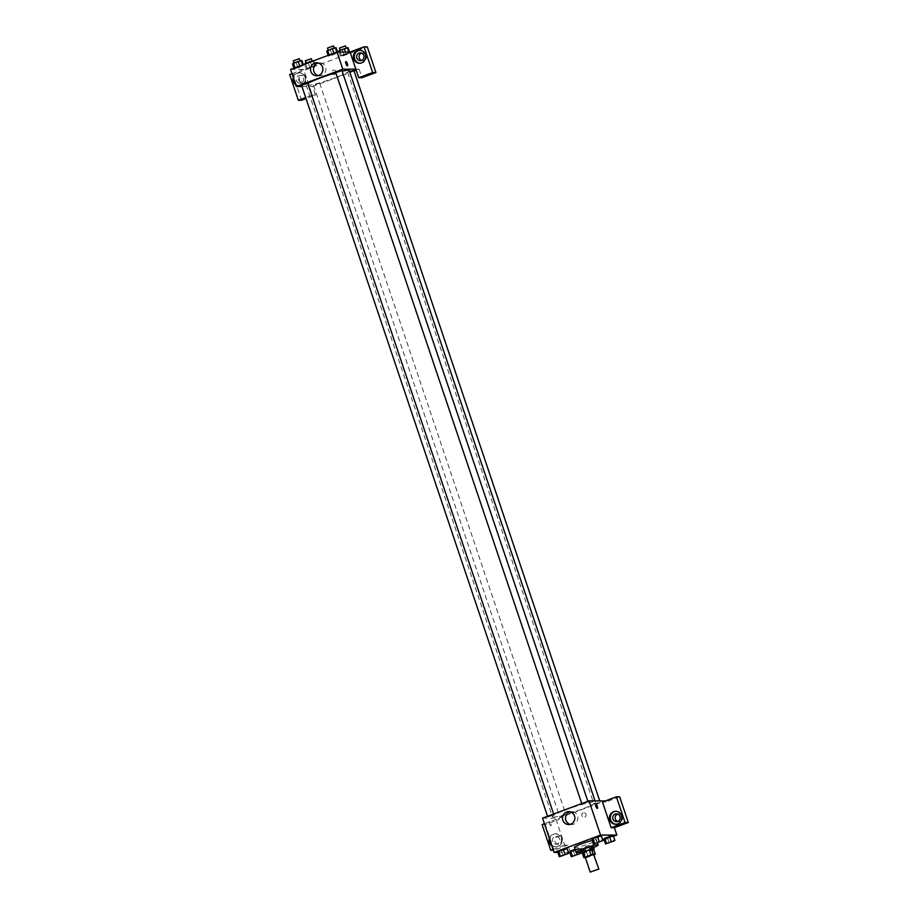 <?xml version="1.0" encoding="UTF-8"?>
<svg xmlns="http://www.w3.org/2000/svg" width="918" height="918" viewBox="0 0 918 918"><rect width="100%" height="100%" fill="white"/><g stroke="black" fill="none" stroke-linecap="round" stroke-linejoin="round"><path stroke-width="0.69" stroke-dasharray="4.59 3.44" d="M593.9 854.52L585.282 857.423M585.374 857.699L585.994 857.699A6.174 0.643 -18.6 0 0 588.243 857.079L594.026 854.922M588.243 857.079L586.591 852.179L592.558 849.965L594.198 854.853M593.636 849.345A6.174 0.643 -18.6 0 1 592.558 849.965M586.591 852.179A6.174 0.643 -18.6 0 1 584.341 852.811L585.994 857.699M582.253 852.811L584.341 852.811M582.391 853.224A6.495 0.677 161.4 0 0 589.976 851.066A6.495 0.677 161.4 0 0 593.671 849.437M593.269 846.557A6.495 0.677 -18.6 0 1 589.161 848.622A6.495 0.677 -18.6 0 1 580.968 850.699M593.59 847.521A11.682 1.216 -18.6 0 1 581.289 851.663M592.328 840.452A11.682 1.216 -18.6 0 1 595.92 839.832A11.682 1.216 -18.6 0 1 596.539 840.004A11.682 1.216 -18.6 0 1 585.856 844.893A11.682 1.216 -18.6 0 1 574.404 847.463M569.86 852.386L602.839 840.28M604.113 839.809L613.499 836.298M557.857 852.409L568.426 852.386M609.3 843.114L607.647 838.214L603.872 839.098L613.258 835.587L612.34 836.459L613.993 841.358M575.104 855.874L573.452 850.975L569.676 851.858L579.063 848.347L575.024 849.334L576.401 852.512M563.101 855.897L561.46 850.997L557.685 851.881L567.072 848.37L566.154 849.253L567.794 854.142M597.297 843.137L595.644 838.237L591.88 839.121L601.267 835.61L600.349 836.493L601.99 841.381M549.4 823.653A2.272 0.677 69.5 0 0 550.915 825.775A2.272 0.677 69.5 0 0 550.754 823.412A2.272 0.677 69.5 0 0 549.32 821.518A2.272 0.677 69.5 0 0 549.4 823.653A2.272 0.677 -110.5 0 1 549.331 821.518A2.272 0.677 -110.5 0 1 550.754 823.412A2.272 0.677 -110.5 0 1 550.915 825.775A2.272 0.677 -110.5 0 1 549.412 823.653M544.42 823.687L556.01 819.361L559.28 819.349L558.867 818.133L605.329 800.794M556.01 819.361L564.662 845.053L567.921 845.042L570.388 852.386M542.561 818.168L558.867 818.133M549.354 838.341A6.495 6.162 89.9 0 1 561.288 839.213A6.495 6.162 89.9 0 1 551.844 845.742M564.662 845.053L553.072 849.38M551.489 844.686A6.495 6.162 -90.1 0 0 562.114 839.201A6.495 6.162 -90.1 0 0 549.882 839.924M552.556 841.611A3.89 3.695 89.9 0 1 556.033 836.413A3.89 3.695 89.9 0 1 559.521 839.006A3.89 3.695 89.9 0 1 556.044 844.204A3.89 3.695 89.9 0 1 552.556 841.611M561.965 839.006A3.89 3.695 89.9 0 1 558.488 844.204A3.89 3.695 89.9 0 1 554.782 840.314A3.89 3.695 89.9 0 1 561.965 839.006M542.079 824.559L545.338 824.559L559.28 819.349M553.359 850.252L553.979 850.252L545.338 824.559M567.921 845.042L553.979 850.252M570.204 824.364A6.506 6.185 -90.1 0 0 577.801 816.94A6.506 6.185 -90.1 0 0 570.181 811.741M602.472 802.022L605.731 802.022L605.375 800.944M595.782 804.191L595.782 804.191A2.272 0.677 69.5 0 0 595.943 806.555A2.272 0.677 69.5 0 0 597.377 808.448L597.377 808.448M616.035 824.249A6.495 6.162 -90.1 0 0 622.507 816.664A6.495 6.162 -90.1 0 0 616.012 811.294M617.653 814.094A3.89 3.695 89.9 0 1 622.37 816.469A3.89 3.695 89.9 0 1 617.665 821.449M619.673 796.813L605.731 802.022M583.228 812.82A2.272 2.157 -90.1 0 0 583.951 817.238A2.272 2.157 -90.1 0 0 586.097 814.955A2.272 2.157 -90.1 0 0 583.228 812.82A2.272 2.157 89.9 0 1 586.097 814.955A2.272 2.157 89.9 0 1 581.817 815.345A2.272 2.157 89.9 0 1 583.228 812.82M582.138 804.191L588.117 802.08L582.138 804.191M559.946 816.928L565.924 814.805L559.946 816.928M594.141 804.168L600.12 802.045L594.141 804.168M547.943 816.951L553.921 814.84L547.943 816.951M553.588 817.066A22.743 2.375 -18.6 0 1 552.395 816.733A22.743 2.375 -18.6 0 1 569.952 808.345A22.743 2.375 -18.6 0 1 594.29 801.884A22.743 2.375 -18.6 0 1 595.495 802.229A22.743 2.375 -18.6 0 1 577.938 810.605A22.743 2.375 -18.6 0 1 553.588 817.066M349.276 70.594A22.743 2.375 -18.6 0 1 328.483 80.096A22.743 2.375 -18.6 0 1 306.164 85.099A22.743 2.375 -18.6 0 1 307.805 83.504M335.85 72.82A22.743 2.375 -18.6 0 1 342.15 71.191M335.747 72.511L341.898 70.445M319.521 83.125L313.543 85.248L319.521 83.125M353.889 70.422L349.586 71.535M307.702 83.205L301.552 85.271M355.84 69.171L359.099 69.16L356.207 70.238M354.096 71.03L312.648 86.499L315.528 95.059L306.038 98.605M301.965 86.522L312.648 86.499M336.057 71.57A2.272 2.157 -90.1 0 0 331.868 72.327A2.272 2.157 -90.1 0 0 334.026 74.599A2.272 2.157 -90.1 0 0 336.057 71.57A2.272 2.157 89.9 0 1 334.026 74.599A2.272 2.157 89.9 0 1 331.868 72.327A2.272 2.157 89.9 0 1 336.057 71.57M305.866 78.007A3.89 3.695 -90.1 0 0 298.683 79.315A3.89 3.695 -90.1 0 0 302.389 83.205A3.89 3.695 -90.1 0 0 305.866 78.007M361.566 60.45A3.89 3.695 -90.1 0 0 366.259 55.47A3.89 3.695 -90.1 0 0 361.543 53.095M301.586 100.257L292.945 74.565L367.28 46.829M359.099 69.16L361.99 77.72M303.422 78.019A3.89 3.695 89.9 0 1 299.945 83.205A3.89 3.695 89.9 0 1 296.445 80.612A3.89 3.695 89.9 0 1 299.922 75.425A3.89 3.695 89.9 0 1 303.422 78.019M295.389 83.687A6.495 6.162 -90.1 0 0 306.004 78.214A6.495 6.162 -90.1 0 0 293.783 78.937M293.244 77.342A6.495 6.162 89.9 0 1 305.189 78.214A6.495 6.162 89.9 0 1 295.734 84.743M359.936 63.25A6.495 6.162 -90.1 0 0 366.408 55.677A6.495 6.162 -90.1 0 0 359.913 50.306M292.027 73.704L303.617 69.378L312.269 95.07L305.671 97.526M289.675 74.576L292.945 74.565M312.269 95.07L315.528 95.059M315.551 65.327L306.153 68.839L315.562 65.327L306.164 68.839L315.551 65.327L313.979 60.668M294.162 68.861L303.56 65.35L295.091 67.989L294.162 68.861L297.937 67.978L303.56 65.362L294.162 68.861L293.932 68.15M328.357 56.101L337.755 52.59L329.287 55.229L328.357 56.101L332.132 55.218L337.744 52.601L328.357 56.101L328.128 55.39M349.747 52.567L340.349 56.078L348.829 53.451L349.758 52.567L345.971 53.451L340.36 56.078L348.829 53.451L349.563 52.039M290.581 69.401L303.617 69.378M318.213 75.609A6.506 6.185 -90.1 0 0 325.901 69.275A6.506 6.185 -90.1 0 0 318.19 62.986M345.856 61.552L345.856 61.552A2.272 0.677 69.5 0 0 346.017 63.916A2.272 0.677 69.5 0 0 347.452 65.809L347.452 65.809M299.486 81.013A2.272 0.677 69.5 0 0 300.989 83.148A2.272 0.677 69.5 0 0 300.829 80.784A2.272 0.677 69.5 0 0 299.406 78.891A2.272 0.677 69.5 0 0 299.486 81.013A2.272 0.677 -110.5 0 1 299.406 78.891A2.272 0.677 -110.5 0 1 300.829 80.784A2.272 0.677 -110.5 0 1 300.989 83.148A2.272 0.677 -110.5 0 1 299.486 81.013M326.716 51.201L336.103 47.702M334.313 48.367L328.334 50.49L334.313 48.367M330.491 50.329L332.132 55.218M335.185 48.574L336.826 53.474M333.659 45.969L327.508 48.046M292.521 63.962L301.907 60.462M300.117 61.127L294.139 63.25L300.117 61.127M296.296 63.09L297.937 67.978M300.989 61.334L302.63 66.234M303.319 64.65L303.56 65.362M299.463 58.729L293.312 60.806M338.708 51.178L348.106 47.679M346.315 48.344L340.326 50.467L346.315 48.344M339.006 52.062L340.36 56.078M342.483 50.306L344.135 55.195M347.176 48.551L348.829 53.451M345.501 52.051L345.971 53.451M340.222 52.062L341.278 55.206M345.661 45.946L339.511 48.023M304.512 63.939L313.91 60.439M312.12 61.104L306.142 63.227L312.12 61.104M304.592 64.168L306.164 68.839M308.287 63.067L309.94 67.955M312.981 61.311L314.633 66.211M310.364 62.011L311.776 66.211M305.671 63.767L307.082 67.966M311.466 58.706L305.315 60.783M601.29 841.232L595.151 843.309M595.644 838.237L600.349 836.493M567.094 853.992L560.955 856.069M561.46 850.997L566.154 849.253M613.293 841.209L607.142 843.286M607.647 838.214L612.34 836.459M579.097 853.97L572.947 856.046M573.452 850.975L578.145 849.219L579.797 854.119M578.145 849.219L579.063 848.347L580.268 851.915M579.063 848.347L575.299 849.23M596.539 840.004L597.561 843.034M555.241 846.798L556.056 846.798M555.206 833.819L556.021 833.819M558.477 836.413L556.033 836.413M558.488 844.204L556.044 844.204M568.69 824.571L571.719 824.559M568.667 811.546L571.696 811.546M615.634 824.261L616.448 824.261M615.611 811.283L616.426 811.283M618.87 813.876L616.426 813.876M618.893 821.667L616.448 821.667M306.164 85.099L552.395 816.733M595.025 800.817L595.495 802.229M588.117 802.08L587.841 801.265M581.966 804.145L581.76 803.537M313.543 85.248L559.773 816.882M319.694 83.182L565.924 814.805M347.738 72.488L593.969 804.122M599.695 800.806L600.12 802.045M547.564 816.297L547.771 816.905M553.646 814.025L553.921 814.84M302.366 75.414L299.922 75.425M302.389 83.205L299.945 83.205M299.13 85.81L299.945 85.81M299.107 72.832L299.922 72.82M362.771 52.877L360.326 52.888M362.782 60.668L360.338 60.668M359.535 63.273L360.349 63.262M359.5 50.283L360.315 50.283M316.699 75.804L319.728 75.804M316.676 62.791L319.705 62.78"/><path stroke-width="1.38" d="M598.593 869.139L590.228 872.1L598.593 869.139M590.228 872.1L585.282 857.423L593.659 854.451L598.834 869.197M583.894 857.71L582.253 852.811A6.174 0.643 -18.6 0 1 583.332 852.191L589.287 849.965L590.94 854.865L584.984 857.079A6.174 0.643 -18.6 0 0 583.894 857.71L585.374 857.699M594.026 854.922L594.198 854.853A6.174 0.643 -18.6 0 0 595.277 854.233L593.189 854.233A6.174 0.643 -18.6 0 0 590.94 854.865M595.277 854.233L593.636 849.345L591.548 849.345L593.189 854.233M589.287 849.965A6.174 0.643 -18.6 0 1 591.548 849.345M593.671 849.437A6.495 0.677 161.4 0 0 594.095 849.001A6.495 0.677 161.4 0 0 587.727 850.435A6.495 0.677 161.4 0 0 581.794 853.143A6.495 0.677 161.4 0 0 582.391 853.224M581.794 853.143L580.968 850.699A6.495 0.677 -18.6 0 1 585.982 848.301A6.495 0.677 -18.6 0 1 592.925 846.465A6.495 0.677 -18.6 0 1 593.269 846.557L594.095 849.001M583.332 852.191L584.984 857.079M581.289 851.663A11.682 1.216 -18.6 0 1 576.045 852.352A11.682 1.216 -18.6 0 1 585.064 848.048A11.682 1.216 -18.6 0 1 597.572 844.732A11.682 1.216 -18.6 0 1 598.192 844.904A11.682 1.216 -18.6 0 1 593.59 847.521M576.045 852.352L574.404 847.463A11.682 1.216 -18.6 0 1 580.463 844.25A11.682 1.216 -18.6 0 1 592.328 840.452M602.839 840.28L604.113 839.809M613.499 836.298L616.85 835.047L600.556 835.082L554.093 852.42L557.857 852.409M568.426 852.386L569.86 852.386M614.911 840.486L613.258 835.587L609.495 836.47L603.872 839.098L605.524 843.986L614.911 840.486L605.524 843.986M572.247 855.874L570.594 850.986L575.024 849.334L569.676 851.858L571.329 856.746L580.715 853.247L571.329 856.746M568.712 853.27L567.072 848.37L563.296 849.253L557.685 851.881L559.326 856.769L568.712 853.27L559.326 856.769M602.908 840.509L601.267 835.61L597.492 836.493L591.88 839.121L593.521 844.009L602.908 840.509L593.521 844.009M605.375 800.944L589.023 800.829L542.561 818.168L554.093 852.42M551.844 845.742A6.495 6.162 89.9 0 1 549.354 838.341M553.072 849.38L550.72 850.252L542.079 824.559L544.42 823.687M549.882 839.924A6.495 6.162 -90.1 0 0 551.489 844.686M550.72 850.252L553.359 850.252M570.744 824.192A6.506 6.185 89.9 0 1 562.493 818.076A6.506 6.185 89.9 0 1 574.76 816.951A6.506 6.185 89.9 0 1 570.744 824.192M589.023 800.829L600.556 835.082M570.181 811.741A6.506 6.185 -90.1 0 0 570.204 824.364M597.377 808.448A2.272 0.677 69.5 0 0 597.285 806.314A2.272 0.677 -110.5 0 1 597.377 808.448A2.272 0.677 -110.5 0 1 595.954 806.555A2.272 0.677 -110.5 0 1 595.782 804.191A2.272 0.677 -110.5 0 1 597.297 806.314A2.272 0.677 69.5 0 0 595.782 804.191M611.124 827.715L625.055 822.517L616.414 796.824L602.472 802.022L611.124 827.715L614.383 827.715L616.85 835.047M617.676 823.894A6.495 6.162 89.9 0 1 609.46 817.789A6.495 6.162 89.9 0 1 621.693 816.664A6.495 6.162 89.9 0 1 617.676 823.894M616.012 811.294A6.495 6.162 -90.1 0 0 616.035 824.249M612.949 819.074A3.89 3.695 89.9 0 1 616.426 813.876A3.89 3.695 89.9 0 1 619.925 816.469A3.89 3.695 89.9 0 1 616.448 821.667A3.89 3.695 89.9 0 1 612.949 819.074M617.665 821.449A3.89 3.695 89.9 0 1 617.653 814.094M616.414 796.824L619.673 796.813L628.325 822.505L625.055 822.517M614.383 827.715L628.325 822.505M342.15 71.191A22.743 2.375 -18.6 0 1 348.071 70.25A22.743 2.375 -18.6 0 1 349.276 70.594L595.025 800.817M307.805 83.504A22.743 2.375 -18.6 0 1 335.85 72.82M587.841 801.265L341.898 70.445L335.747 72.511L581.76 803.537M349.586 71.535L353.889 70.422L599.695 800.806M547.564 816.297L301.552 85.271L307.702 83.205L553.646 814.025M356.207 70.238L354.096 71.03M355.84 69.171L358.72 77.732L372.662 72.533L364.021 46.841L350.079 52.039L355.84 69.171L342.804 69.194L296.342 86.533L301.965 86.522M361.543 53.095A3.89 3.695 -90.1 0 0 361.566 60.45M306.038 98.605L301.586 100.257L298.327 100.269L289.675 74.576L292.027 73.704M372.662 72.533L375.921 72.522L367.28 46.829L364.021 46.841M375.921 72.522L361.99 77.72L358.72 77.732M293.783 78.937A6.495 6.162 -90.1 0 0 295.389 83.687M295.734 84.743A6.495 6.162 89.9 0 1 293.244 77.342M363.815 55.482A3.89 3.695 89.9 0 1 360.338 60.668A3.89 3.695 89.9 0 1 356.632 56.778A3.89 3.695 89.9 0 1 363.815 55.482M359.913 50.306A6.495 6.162 -90.1 0 0 359.936 63.25M361.577 62.894A6.495 6.162 89.9 0 1 353.361 56.79A6.495 6.162 89.9 0 1 365.594 55.677A6.495 6.162 89.9 0 1 361.577 62.894M305.671 97.526L298.327 100.269M350.079 52.039L337.032 52.062L290.581 69.401L296.342 86.533M310.858 71.466A6.506 6.185 89.9 0 1 316.676 62.791A6.506 6.185 89.9 0 1 322.872 69.286A6.506 6.185 89.9 0 1 310.858 71.466M337.032 52.062L342.804 69.194M318.19 62.986A6.506 6.185 -90.1 0 0 318.213 75.609M347.452 65.809A2.272 0.677 69.5 0 0 347.371 63.675A2.272 0.677 -110.5 0 1 347.452 65.809A2.272 0.677 -110.5 0 1 346.029 63.916A2.272 0.677 -110.5 0 1 345.856 61.552A2.272 0.677 -110.5 0 1 347.371 63.675A2.272 0.677 69.5 0 0 345.856 61.552M337.572 52.062L336.103 47.702L332.327 48.585L326.716 51.201L328.128 55.39M332.327 48.585L333.9 53.233M327.634 50.329L329.206 54.988M328.208 50.123L327.508 48.046L333.486 45.923L334.381 48.103M303.319 64.65L301.907 60.462L293.439 63.09L292.521 63.962L293.932 68.15M298.132 61.345L299.704 65.993M293.439 63.09L295.011 67.748M294.012 62.883L293.312 60.806L299.291 58.683L300.186 60.863M349.563 52.039L348.106 47.679L339.637 50.306L338.708 51.178L339.006 52.062M344.33 48.562L345.501 52.051M339.637 50.306L340.222 52.062M340.211 50.1L339.511 48.023L345.489 45.9L346.373 48.08M313.979 60.668L305.442 63.067L304.592 64.168M310.135 61.322L310.364 62.011M305.442 63.067L305.671 63.767M306.015 62.86L305.315 60.783L311.294 58.66L312.177 60.84M595.139 843.298L601.301 841.244M601.267 835.61L597.492 836.493L599.133 841.393M597.492 836.493L592.798 838.249L594.439 843.137M592.798 838.249L591.88 839.121M566.922 853.935L560.944 856.058L566.922 853.935M567.072 848.37L563.296 849.253L564.937 854.153M563.296 849.253L558.603 851.009L560.244 855.897M558.603 851.009L557.685 851.881M560.944 856.058L567.106 854.004M607.142 843.275L613.293 841.198M613.258 835.587L609.495 836.47L611.136 841.358M609.495 836.47L604.79 838.226L606.442 843.114M604.79 838.226L603.872 839.098M572.947 856.035L579.097 853.981M580.268 851.915L580.715 853.247M576.401 852.512L576.94 854.119M570.594 850.986L569.676 851.858M597.561 843.034L598.192 844.904"/></g></svg>
